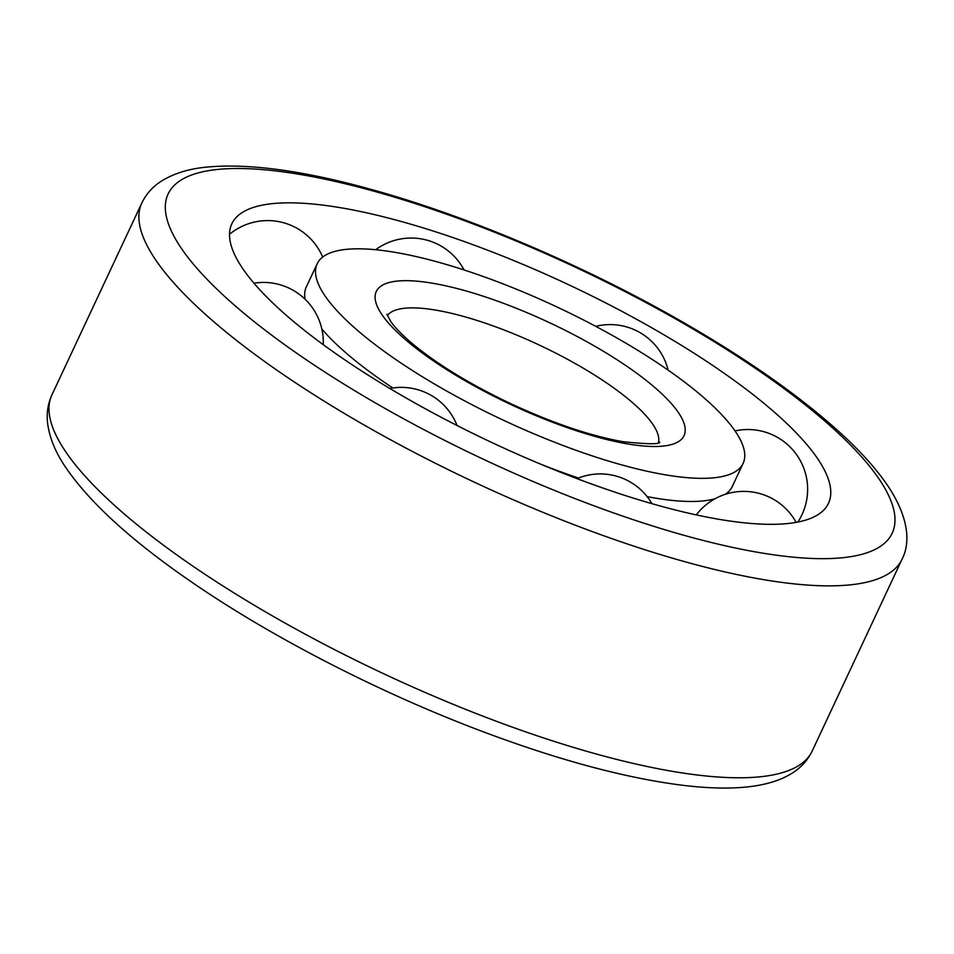 <?xml version="1.0" encoding="UTF-8"?>
<svg xmlns="http://www.w3.org/2000/svg" width="954" height="954" viewBox="0 0 954 954"><rect width="100%" height="100%" fill="white"/><g stroke="black" fill="none" stroke-linecap="round" stroke-linejoin="round"><path stroke-width="1.43" d="M616.332 337.656A235.197 62.63 -154.9 0 1 743.13 463.346A235.197 62.63 -154.9 0 1 503.569 420.297A235.197 62.63 -154.9 0 1 317.157 263.817A235.197 62.63 -154.9 0 1 616.332 337.656M743.13 463.346L732.29 486.48A235.197 62.63 -154.9 0 1 725.171 494.351M714.999 498.763A235.197 62.63 -154.9 0 1 647.11 496.629M578.446 478.037A235.197 62.63 -154.9 0 1 540.274 464.002M392.845 387.98A235.197 62.63 -154.9 0 1 321.844 328.987M305.089 299.162L305.101 299.234A235.197 62.63 -154.9 0 1 305.089 299.162A235.197 62.63 -154.9 0 1 306.317 286.939L317.157 263.817M650.866 327.27A329.428 87.732 -154.9 0 1 830.743 493.838A329.428 87.732 -154.9 0 1 492.92 443.026A329.428 87.732 -154.9 0 1 237.653 216.009A329.428 87.732 -154.9 0 1 650.866 327.27M592.41 344.859A169.907 45.243 -154.9 0 1 621.984 442.894A169.907 45.243 -154.9 0 1 376.031 303.002A169.907 45.243 -154.9 0 1 592.41 344.859M387.312 315.571A149.921 39.925 -154.9 0 1 576.908 364.511A149.921 39.925 -154.9 0 1 658.451 442.584M676.648 319.518A399.786 106.466 -154.9 0 1 746.255 550.196A399.786 106.466 -154.9 0 1 167.522 221.03A399.786 106.466 -154.9 0 1 676.648 319.518M812.2 751.025A419.772 111.797 -154.9 0 1 384.641 674.192A419.772 111.797 -154.9 0 1 51.921 394.884C47.76 404.174 46.352 413.893 47.7 424.053C49.715 438.136 55.547 452.339 65.206 466.649C88.913 501.721 130.114 539.535 188.809 580.104C269.29 635.972 378.094 692.103 481.007 730.943C557.231 759.694 624.035 777.76 681.406 785.13C732.744 791.51 769.699 787.491 792.297 773.062C801.062 767.588 807.692 760.243 812.2 751.025L902.102 559.104A419.772 111.797 -154.9 0 1 474.543 482.271A419.772 111.797 -154.9 0 1 141.836 202.963L51.921 394.884M659.751 442.06C660.228 444.385 648.124 444.29 623.439 441.762C590.931 436.097 553.308 423.373 510.581 403.59C469.332 383.937 436.288 363.701 411.448 342.88C401.777 334.568 394.92 327.496 390.866 321.677L386.883 314.236M902.102 559.104C910.581 542.623 908.733 517.76 888.651 487.077C878.658 472.027 865.075 456.322 847.939 439.961C806.154 400.394 749.629 360.266 678.354 319.59C582.298 264.783 468.414 216.391 373.026 189.929C303.825 170.563 248.028 162.991 205.647 167.212C188.415 168.941 173.723 173.545 161.584 181.01C152.89 186.483 146.308 193.793 141.836 202.963M796.149 522.375A59.768 59.768 0 0 0 696.253 514.898M651.904 503.664A59.768 59.768 0 0 0 577.003 478.622M457.026 425.496A59.768 59.768 0 0 0 389.852 388.493M323.263 344.68A59.768 59.768 0 0 0 253.967 283.207M322.69 257.079A59.768 59.768 0 0 0 229.509 234.326M464.061 269.958A59.768 59.768 0 0 0 375.673 249.733M668.146 370.152A59.768 59.768 0 0 0 595.737 326.34M797.854 522.053A59.768 59.768 0 0 0 735.021 430.922"/></g></svg>

